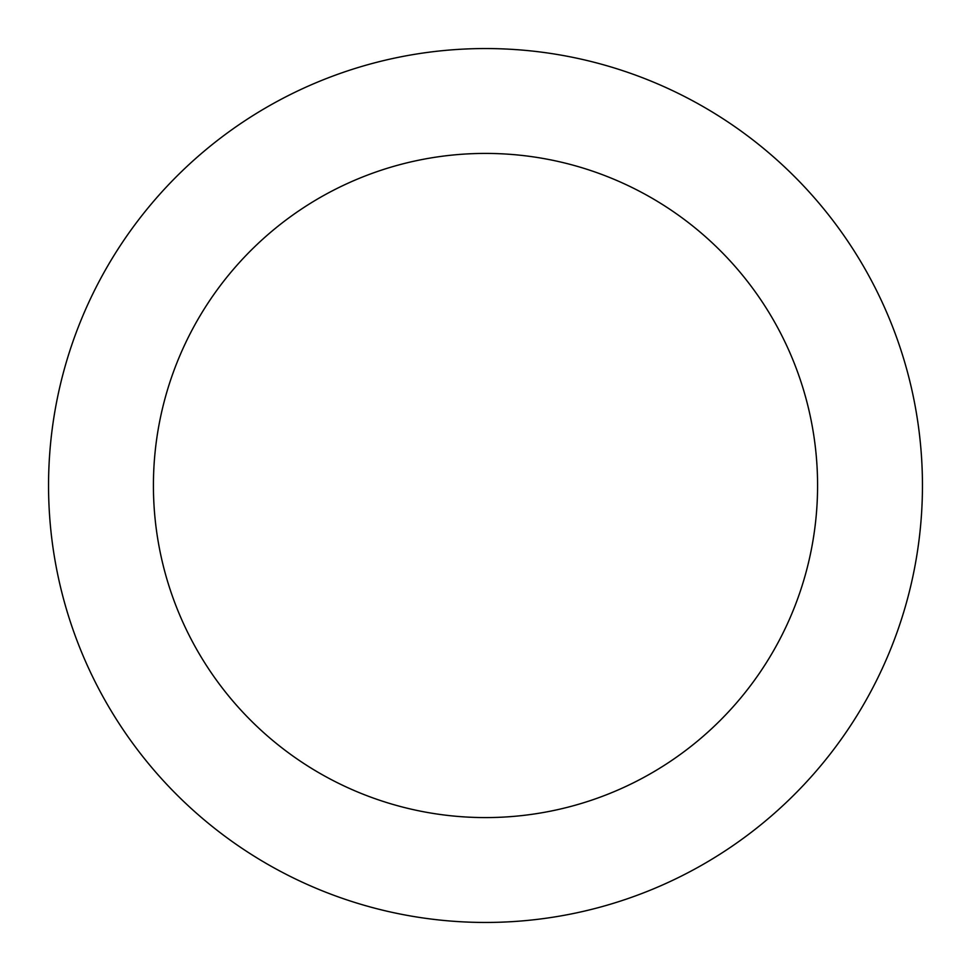 <?xml version="1.0" encoding="UTF-8"?>
<svg xmlns="http://www.w3.org/2000/svg" width="971" height="971" viewBox="0 0 971 971"><rect width="100%" height="100%" fill="white"/><g stroke="black" fill="none" stroke-linecap="round" stroke-linejoin="round"><path stroke-width="1.46" d="M485.5 817.582A332.082 332.082 0 0 0 817.582 485.5A332.082 332.082 0 0 0 485.5 153.418A332.082 332.082 0 0 0 153.418 485.5A332.082 332.082 0 0 0 485.5 817.582M485.5 922.45A436.95 436.95 0 0 0 922.45 485.5A436.95 436.95 0 0 0 485.5 48.55A436.95 436.95 0 0 0 48.55 485.5A436.95 436.95 0 0 0 485.5 922.45"/></g></svg>
